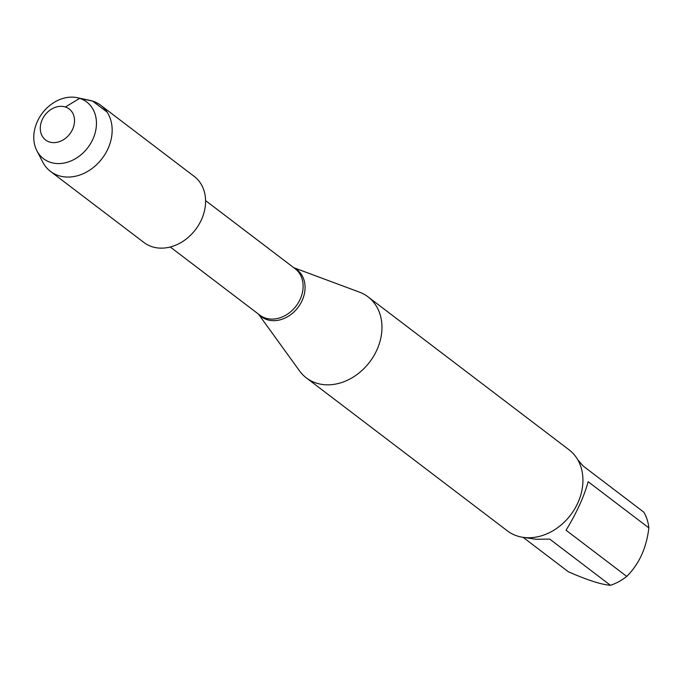 <?xml version="1.0" encoding="UTF-8"?>
<svg xmlns="http://www.w3.org/2000/svg" width="683" height="683" viewBox="0 0 683 683"><rect width="100%" height="100%" fill="white"/><g stroke="black" fill="none" stroke-linecap="round" stroke-linejoin="round"><path stroke-width="1.02" d="M293.767 267.693L359.523 292.17A50.926 40.784 127.3 0 1 368.035 296.849A50.926 40.784 127.3 0 1 373.584 356.261A50.926 40.784 127.3 0 1 316.366 383.103A50.926 40.784 127.3 0 1 306.36 377.904A50.926 40.784 127.3 0 1 299.581 370.946L258.464 314.103M306.36 377.904L507.324 530.819A50.926 40.784 -52.7 0 0 517.33 536.01A50.926 40.784 -52.7 0 0 574.548 509.176A50.926 40.784 -52.7 0 0 568.999 449.755L368.035 296.849M577.69 459.659L583.094 465.968L643.787 512.148A48.894 39.144 127.3 0 1 648.85 527.891C646.511 547.903 639.134 564.073 626.738 576.418A48.894 39.144 127.3 0 1 610.448 585.305C601.467 584.631 587.448 580.132 568.401 571.799L523.118 537.342M648.85 527.891L588.157 481.711C584.025 496.669 576.657 512.839 566.036 530.23L626.738 576.418M610.448 585.305L549.755 539.118L535.967 539.263L524.109 537.478M77.264 97.695L89.815 100.358A41.518 33.245 127.3 0 1 100.811 105.344A41.518 33.245 127.3 0 1 105.327 153.777A41.518 33.245 127.3 0 1 58.678 175.659A41.518 33.245 127.3 0 1 50.525 171.424A41.518 33.245 127.3 0 1 42.79 162.161L36.882 150.772A35.653 28.549 127.3 0 1 42.397 113.071A35.653 28.549 127.3 0 1 77.264 97.695A35.653 28.549 127.3 0 1 79.706 98.343A35.653 28.549 127.3 0 1 92.854 139.264A35.653 28.549 127.3 0 1 50.525 162.366A35.653 28.549 127.3 0 1 36.882 150.772M100.811 105.344L194.228 176.419A41.518 33.245 127.3 0 1 198.744 224.861A41.518 33.245 127.3 0 1 152.096 246.734A41.518 33.245 127.3 0 1 143.942 242.499L50.525 171.424M49.432 141.979A19.483 15.598 -52.7 0 0 74.515 119.96A19.483 15.598 -52.7 0 0 48.262 111.525A19.483 15.598 -52.7 0 0 49.432 141.979M107.06 112.072L92.657 101.11L79.706 98.343L65.372 107M294.117 267.958A29.463 23.598 127.3 0 1 301.263 302.304A29.463 23.598 127.3 0 1 267.121 319.678A29.463 23.598 127.3 0 1 258.806 314.368M170.263 246.998L259.83 315.145A29.156 23.35 -52.7 0 0 296.063 306.078A29.156 23.35 -52.7 0 0 295.141 268.743L205.574 200.589"/></g></svg>
